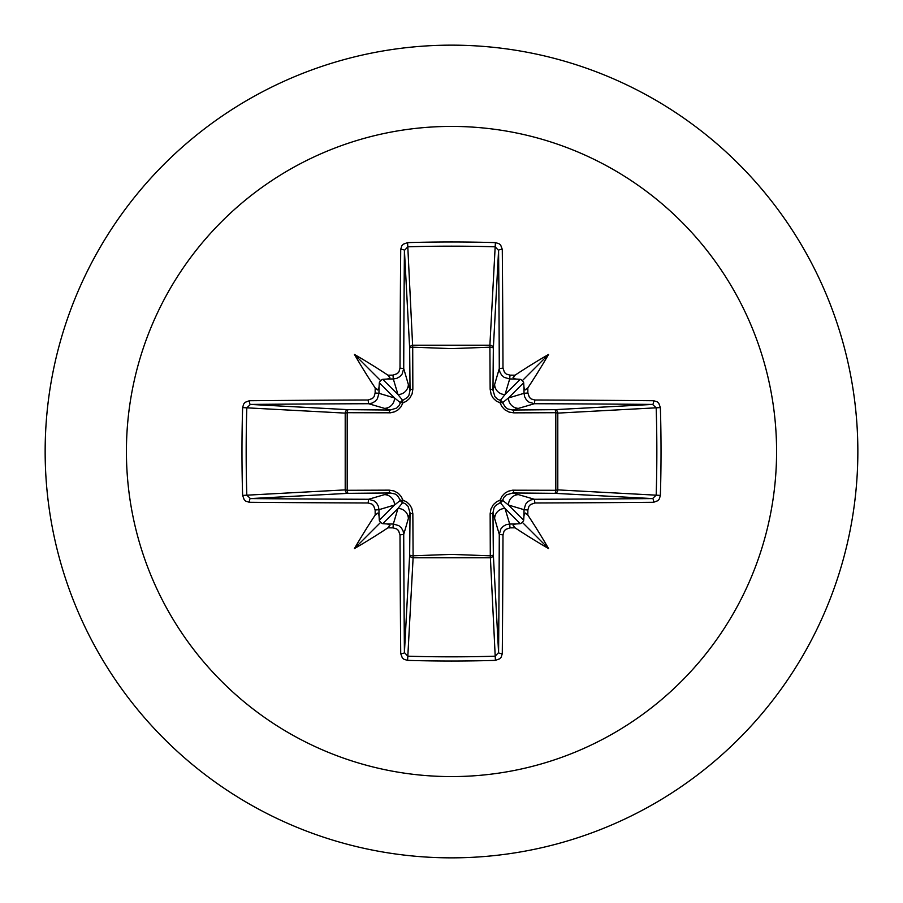 <?xml version="1.0" encoding="UTF-8"?>
<svg xmlns="http://www.w3.org/2000/svg" width="903" height="903" viewBox="0 0 903 903"><rect width="100%" height="100%" fill="white"/><g stroke="black" fill="none" stroke-linecap="round" stroke-linejoin="round"><path stroke-width="1.35" d="M379.023 515.534L377.826 513.051L375.185 515.049A649.855 56.641 -90 0 1 375.14 510.003L373.582 505.624L371.822 504.055L368.142 502.994A649.234 16.999 180 0 1 249.386 502.282L245.887 501.233L244.194 499.698L242.625 495.408A645.035 282.763 -90 0 1 241.97 451.5A645.035 282.763 -90 0 1 242.625 407.592L246.812 407.829A641.627 281.273 90 0 0 246.169 451.5A641.627 281.273 90 0 0 246.812 495.171L250.447 498.58A645.803 16.909 -0 0 0 368.582 499.28L374.056 500.872L376.664 503.185L378.368 506.244L378.967 509.687A646.413 56.336 90 0 0 379.023 515.534L379.316 520.263L380.524 522.476L382.737 523.684L387.466 523.977A646.413 56.336 -0 0 0 393.313 524.033L398.821 525.636L401.429 527.962L403.122 530.998L403.72 534.418A645.803 16.909 90 0 0 404.42 652.553L407.829 656.188A641.627 281.273 -0 0 0 451.5 656.831A641.627 281.273 -0 0 0 495.171 656.188L498.58 652.553A645.803 16.909 -90 0 0 499.28 534.418L500.872 528.944L503.185 526.336L506.244 524.632L509.687 524.033A646.413 56.336 0 0 0 515.534 523.977L520.263 523.684L522.476 522.476L523.684 520.263L523.977 515.534A646.413 56.336 -90 0 0 524.033 509.687L525.636 504.179L527.962 501.571L530.998 499.878L534.418 499.28L534.858 502.994L530.512 504.529L528.944 506.29L527.86 510.003L524.033 509.687L508.457 505.025L502.565 500.296A3.443 3.409 -45 0 1 500.296 502.565L505.025 508.457L509.687 524.033L510.003 527.86L505.624 529.418L504.055 531.178L502.994 534.858L499.28 534.418L492.97 512.769L493.331 554.702A3.443 3.093 -3.1 0 1 489.889 557.794L413.111 557.794A3.443 3.093 3.1 0 1 409.669 554.702A3.443 1.117 -179.5 0 0 412.705 555.808L451.5 554.386L490.295 555.808L490.148 513.773L490.927 509.044L493.309 504.698L496.695 501.673L500.127 500.127L501.887 496.368L504.732 493.275L508.287 491.209L512.475 490.205L555.808 490.295A3.443 1.117 -89.5 0 1 554.702 493.331L512.769 492.97L534.418 499.28A645.803 16.909 0 0 0 652.553 498.58L656.188 495.171L660.375 495.408L659.337 498.93L657.824 500.702L653.614 502.282A649.234 16.999 180 0 1 534.858 502.994M502.994 534.858A649.234 16.999 90 0 1 502.282 653.614L501.233 657.113L499.698 658.806L495.408 660.375A645.035 282.763 180 0 1 451.5 661.03A645.035 282.763 180 0 1 407.592 660.375L413.111 557.794L412.852 513.773L411.791 508.287L409.725 504.732L406.632 501.887L402.873 500.127L401.327 496.695L398.302 493.309L393.956 490.927L389.227 490.148L347.192 490.295L347.192 412.705L390.525 412.795L394.713 411.791L398.268 409.725L401.113 406.632L402.873 402.873L406.305 401.327L409.691 398.302L412.073 393.956L412.852 389.227L412.705 347.192L451.5 348.614L490.295 347.192A3.443 1.117 -179.5 0 1 493.331 348.298L492.97 390.231L499.28 368.582L502.994 368.142L504.529 372.487L506.29 374.056L510.003 375.14A649.855 56.641 0 0 1 515.049 375.185L513.028 377.646L515.534 379.023A646.413 56.336 180 0 0 509.687 378.967L504.179 377.364L501.571 375.038L499.878 372.002L499.28 368.582A645.803 16.909 -90 0 0 498.58 250.447L495.171 246.812L495.408 242.625L498.93 243.663L500.702 245.176L502.282 249.386A649.234 16.999 90 0 1 502.994 368.142M653.614 502.282A3.443 1.072 89.5 0 0 652.553 498.58L554.702 493.331A3.443 3.093 -86.9 0 0 557.794 489.889L656.188 495.171A641.627 281.273 -90 0 0 656.188 407.829L652.553 404.42A645.803 16.909 180 0 0 534.418 403.72L512.769 410.03L554.702 409.669A3.443 1.117 89.5 0 1 555.808 412.705L557.794 413.111L557.794 489.889L555.808 490.295L555.808 412.705L513.773 412.852L509.044 412.073L504.698 409.691L501.673 406.305L500.127 402.873L496.368 401.113L493.275 398.268L491.209 394.713L490.148 389.227L489.889 345.206L495.171 246.812A641.627 281.273 180 0 0 407.829 246.812L404.42 250.447A645.803 16.909 90 0 0 403.72 368.582L410.03 390.231L409.669 348.298A3.443 3.093 176.9 0 1 413.111 345.206L489.889 345.206A3.443 3.093 -176.9 0 1 493.331 348.298L498.58 250.447A3.443 1.072 -0.5 0 1 502.282 249.386M451.5 126.42A325.08 325.08 0 0 1 776.58 451.5A325.08 325.08 0 0 1 451.5 776.58A325.08 325.08 0 0 1 126.42 451.5A325.08 325.08 0 0 1 451.5 126.42M451.5 45.15A406.35 406.35 0 0 1 857.85 451.5A406.35 406.35 0 0 1 451.5 857.85A406.35 406.35 0 0 1 45.15 451.5A406.35 406.35 0 0 1 451.5 45.15A406.35 406.35 0 0 0 45.15 451.5A406.35 406.35 0 0 0 451.5 857.85M407.592 660.375L404.07 659.337L402.298 657.824L400.718 653.614A3.443 1.072 -0.5 0 0 404.42 652.553L409.669 554.702L410.03 512.769L403.72 534.418L400.006 534.858L398.471 530.512L396.71 528.944L392.997 527.86L393.313 524.033L397.975 508.457L402.704 502.565A3.443 3.409 45 0 1 400.435 500.296L394.543 505.025L378.967 509.687L375.14 510.003M375.185 515.049A474.955 335.623 132 0 0 354.461 548.539A474.955 335.623 -42 0 0 387.951 527.815L389.972 525.354L387.466 523.977M242.625 407.592L243.663 404.07L245.176 402.298L249.386 400.718A3.443 1.072 89.5 0 0 250.447 404.42L246.812 407.829L345.206 413.111A3.443 3.093 93.1 0 1 348.298 409.669A3.443 1.117 -89.5 0 0 347.192 412.705L345.206 413.111L345.206 489.889L347.192 490.295A3.443 1.117 89.5 0 0 348.298 493.331A3.443 3.093 86.9 0 1 345.206 489.889L242.625 495.408M368.142 400.006L372.487 398.471L374.056 396.71L375.14 392.997A649.855 56.641 -90 0 1 375.185 387.951L377.646 389.972L379.023 387.466A646.413 56.336 90 0 0 378.967 393.313L377.364 398.821L375.038 401.429L372.002 403.122L368.582 403.72A645.803 16.909 180 0 0 250.447 404.42L348.298 409.669L390.231 410.03L368.582 403.72L368.142 400.006A649.234 16.999 0 0 0 249.386 400.718M375.14 392.997L378.967 393.313L394.543 397.975L400.435 402.704A3.443 3.409 135 0 1 402.704 400.435L397.975 394.543L393.313 378.967L392.997 375.14L397.376 373.582L398.945 371.822L400.006 368.142L403.72 368.582L402.128 374.056L399.815 376.664L396.756 378.368L393.313 378.967A646.413 56.336 180 0 0 387.466 379.023L389.949 377.826L387.951 375.185A474.955 335.623 -138 0 0 354.461 354.461A474.955 335.623 48 0 0 375.185 387.951M407.592 242.625L412.705 347.192A3.443 1.117 179.5 0 0 409.669 348.298L404.42 250.447A3.443 1.072 -179.5 0 0 400.718 249.386L401.767 245.887L403.302 244.194L407.592 242.625A645.035 282.763 -0 0 1 451.5 241.97A645.035 282.763 -0 0 1 495.408 242.625M510.003 375.14L509.687 378.967L505.025 394.543L500.296 400.435A3.443 3.409 -135 0 1 502.565 402.704L508.457 397.975L524.033 393.313L527.86 392.997L529.418 397.376L531.178 398.945L534.858 400.006L534.418 403.72L528.944 402.128L526.336 399.815L524.632 396.756L524.033 393.313A646.413 56.336 -90 0 0 523.977 387.466L525.174 389.949L527.815 387.951A474.955 335.623 -48 0 0 548.539 354.461A474.955 335.623 138 0 0 515.049 375.185M660.375 407.592L557.794 413.111A3.443 3.093 -93.1 0 0 554.702 409.669L652.553 404.42A3.443 1.072 -89.5 0 0 653.614 400.718L657.113 401.767L658.806 403.302L660.375 407.592A645.035 282.763 90 0 1 660.375 495.408M515.534 523.977L513.051 525.174L515.049 527.815A474.955 335.623 42 0 0 548.539 548.539A474.955 335.623 -132 0 0 527.815 515.049L525.354 513.028L523.977 515.534M368.142 502.994L368.582 499.28L390.231 492.97A3.443 1.016 89.5 0 1 389.227 490.148M523.977 387.466L523.684 382.737L522.476 380.524L520.263 379.316L515.534 379.023M387.466 379.023L382.737 379.316L380.524 380.524L379.316 382.737L379.023 387.466M382.737 523.684L397.975 508.457A10.418 10.373 16.7 0 1 408.382 518.83M412.852 513.773A3.443 1.016 -179.5 0 1 410.03 512.769L408.066 506.335L405.74 504.009L402.704 502.565A3.443 0.598 105.8 0 1 402.873 500.127A3.443 0.598 164.2 0 1 400.435 500.296L397.399 495.51L395.062 493.997L390.231 492.97L348.298 493.331L250.447 498.58A3.443 1.072 -89.5 0 0 249.386 502.282M384.17 494.618A10.418 10.373 73.3 0 1 394.543 505.025L379.316 520.263M379.316 382.737L394.543 397.975A10.418 10.373 106.7 0 1 384.17 408.382M389.227 412.852A3.443 1.016 -89.5 0 1 390.231 410.03L396.665 408.066L398.991 405.74L400.435 402.704A3.443 0.598 -164.2 0 1 402.873 402.873A3.443 0.598 -105.8 0 1 402.704 400.435L407.49 397.399L409.003 395.062L410.03 390.231A3.443 1.016 179.5 0 1 412.852 389.227M408.382 384.17A10.418 10.373 163.3 0 1 397.975 394.543L382.737 379.316M494.618 518.83A10.418 10.373 -16.7 0 1 505.025 508.457L520.263 523.684M513.773 490.148A3.443 1.016 -89.5 0 1 512.769 492.97L506.335 494.934L504.009 497.26L502.565 500.296A3.443 0.598 -164.2 0 1 500.127 500.127A3.443 0.598 -105.8 0 1 500.296 502.565L495.51 505.601L493.997 507.937L492.97 512.769A3.443 1.016 179.5 0 1 490.148 513.773M523.684 520.263L508.457 505.025A10.418 10.373 -73.3 0 1 518.83 494.618M520.263 379.316L505.025 394.543A10.418 10.373 -163.3 0 1 494.618 384.17M490.148 389.227A3.443 1.016 -179.5 0 1 492.97 390.231L494.934 396.665L497.26 398.991L500.296 400.435A3.443 0.598 105.8 0 1 500.127 402.873A3.443 0.598 164.2 0 1 502.565 402.704L505.601 407.49L507.937 409.003L512.769 410.03A3.443 1.016 89.5 0 1 513.773 412.852M518.83 408.382A10.418 10.373 -106.7 0 1 508.457 397.975L523.684 382.737M495.408 660.375L490.295 555.808A3.443 1.117 179.5 0 0 493.331 554.702L498.58 652.553A3.443 1.072 -179.5 0 0 502.282 653.614M354.461 548.539L380.524 522.476M548.539 548.539L522.476 522.476M548.539 354.461L522.476 380.524M354.461 354.461L380.524 380.524M400.718 653.614A649.234 16.999 -90 0 1 400.006 534.858M392.997 527.86A649.855 56.641 180 0 1 387.951 527.815M387.951 375.185A649.855 56.641 0 0 1 392.997 375.14M400.006 368.142A649.234 16.999 -90 0 1 400.718 249.386M527.815 387.951A649.855 56.641 90 0 1 527.86 392.997M534.858 400.006A649.234 16.999 -0 0 1 653.614 400.718M527.86 510.003A649.855 56.641 90 0 1 527.815 515.049M515.049 527.815A649.855 56.641 180 0 1 510.003 527.86"/></g></svg>

